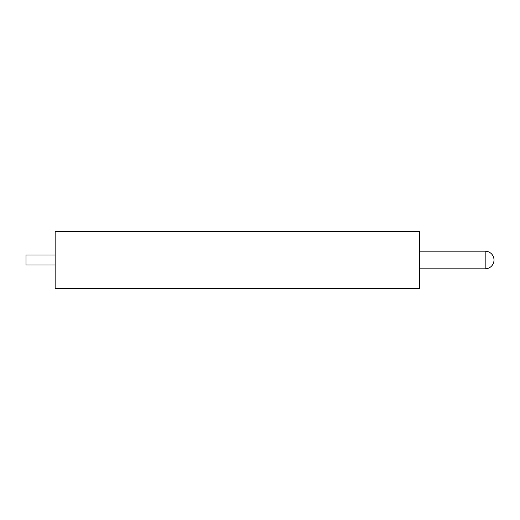 <?xml version="1.0" encoding="UTF-8"?>
<svg xmlns="http://www.w3.org/2000/svg" width="520" height="520" viewBox="0 0 520 520"><rect width="100%" height="100%" fill="white"/><g stroke="black" fill="none" stroke-linecap="round" stroke-linejoin="round"><path stroke-width="0.78" d="M55.152 264.986L26 264.986L26 255.014L55.152 255.014M419.582 288.386L419.582 231.614L55.152 231.614L55.152 288.386L419.582 288.386M419.582 268.82L485.179 268.82L485.179 251.18L419.582 251.18M485.179 268.82A8.821 8.821 0 0 0 494 260A8.821 8.821 0 0 0 485.179 251.18"/></g></svg>
